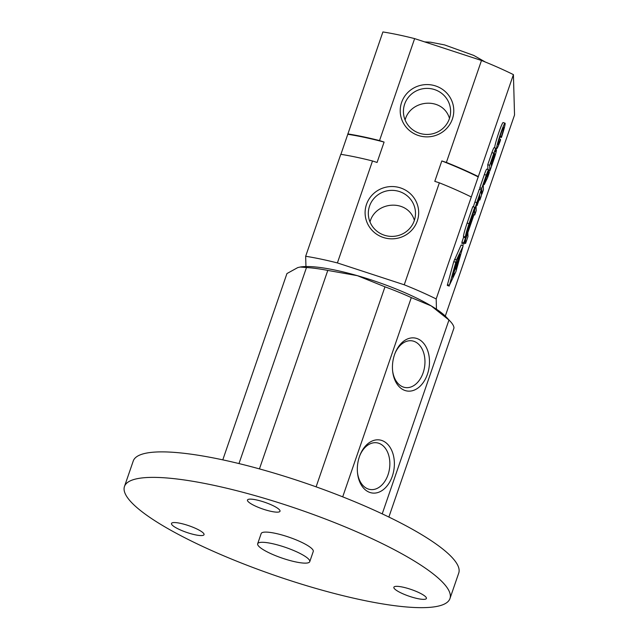 <?xml version="1.0" encoding="UTF-8"?>
<svg xmlns="http://www.w3.org/2000/svg" width="639" height="639" viewBox="0 0 639 639"><rect width="100%" height="100%" fill="white"/><g stroke="black" fill="none" stroke-linecap="round" stroke-linejoin="round"><path stroke-width="0.96" d="M463.834 242.732L463.874 244.146L473.555 216.038L473.515 214.624L463.834 242.732L461.925 242.101L463.594 237.245M473.515 214.624L472.796 214.384M463.874 244.146L461.957 243.523L461.925 242.101M465.408 236.981L465.432 237.844L463.515 237.221L463.491 236.358A11.654 0.871 -71.9 0 1 467.141 223.035L472.772 206.669L474.689 207.292L469.05 223.658A11.654 0.871 108.1 0 0 465.408 236.981L463.491 236.358M465.432 237.844L474.729 208.761L474.689 207.292M465.488 239.761L465.583 243.459L467.964 236.558L467.86 232.868L465.392 239.729M465.583 243.459L464.257 243.02M474.697 215.071L476.215 210.662L476.103 206.413L476.942 203.338L479.737 195.222L479.777 196.708L477.069 205.59L479.801 197.667L479.865 200.055L481.383 195.646L481.223 189.855L476.822 202.635A7.173 0.535 108.1 0 0 474.585 210.838L474.697 215.071L473.515 214.68M473.387 206.868A7.173 0.535 -71.9 0 1 474.913 202.012L479.314 189.232L481.223 189.855M479.777 196.708L479.282 196.548M477.045 204.64L476.566 204.48M477.069 205.59L476.319 205.343M479.865 200.055L479.066 199.791M486.287 175.158L481.734 188.369L481.894 194.168L483.411 189.759L483.284 184.927L487.158 174.303L484.298 184.607L487.605 177.594L489.434 172.274L486.974 176.771A7.876 0.591 108.1 0 0 488.667 169.718A7.876 0.591 108.1 0 0 486.287 175.158L484.37 174.535A7.876 0.591 -71.9 0 1 486.75 169.087L488.667 169.718M481.734 188.369L479.825 187.746L484.37 174.535M479.873 189.416L479.825 187.746M481.894 194.168L481.343 193.984M484.274 183.657L483.779 183.489M484.298 184.607L483.483 184.344M489.434 172.274L488.372 171.931M493.835 153.232L489.682 165.309L489.833 171.108L493.995 159.023A7.995 0.599 108.1 0 0 496.391 149.822A7.995 0.599 108.1 0 0 495.361 151.675A7.053 0.527 108.1 0 0 495.984 148.32A7.053 0.527 108.1 0 0 493.835 153.232L491.926 152.609A7.053 0.527 -71.9 0 1 494.067 147.697L495.984 148.32M489.682 165.309L487.765 164.686L491.926 152.609M487.892 169.463L487.765 164.686M489.833 171.108L488.635 170.709M492.198 161.507L494.466 153.001L491.223 161.867L491.327 165.741L494.906 154.311L492.198 161.507L491.431 161.252M492.174 160.533L491.734 160.381M500.473 139.174A9.026 0.671 108.1 0 1 498.069 144.494A9.026 0.671 108.1 0 1 500.233 135.708A9.026 0.671 108.1 0 1 503.684 127.337A9.026 0.671 108.1 0 1 501.383 136.538L501.407 137.497A13.403 0.998 108.1 0 0 505.042 123.175A13.403 0.998 108.1 0 0 499.922 135.604A13.403 0.998 108.1 0 0 496.711 148.655A13.403 0.998 108.1 0 0 500.505 140.133L500.473 139.174L499.275 138.783M501.407 137.497L499.826 136.978M494.714 147.905A13.403 0.998 -71.9 0 1 498.26 134.214A13.403 0.998 -71.9 0 1 503.125 122.552L505.042 123.175M501.383 136.538L500.105 136.115M449.385 285.266L455.934 271.559L463.035 246.223L456.486 259.921L449.385 285.266L447.468 284.635L453.762 261.639L461.102 245.041L463.179 245.416M449.241 286.072L447.324 285.441L447.468 284.635M458.379 259.682L455.687 269.211L460.064 255.073L459.449 256.175L459.816 254.146L458.475 257.229L456.478 264.562L458.179 259.618M459.449 256.175L458.922 255.999M456.03 266.495L452.404 277.03L455.839 266.423M454.049 273.971L454.009 272.462L453.115 276.687L454.049 273.971L453.546 273.804M453.994 271.687L456.821 262.038L453.994 271.687L453.61 271.559M405.094 119.964C410.677 99.133 443.019 96.697 449.489 118.399M369.989 221.925C375.572 201.093 407.914 198.665 414.376 220.359M479.29 216.956A115.667 23.611 -161 0 0 479.418 216.98L514.531 115.012L513.421 74.619A115.667 23.611 -161 0 0 481.486 60.473L414.631 38.612A115.667 23.611 -161 0 0 382.905 31.95L340.906 154.326M436.461 309.212L436.181 298.94A115.667 23.611 -161 0 0 404.247 284.794L337.392 262.933A115.667 23.611 -161 0 0 305.666 256.271L305.945 266.543M414.631 38.612L379.526 140.58L384.095 142.074L377.066 162.466L372.505 160.972A115.667 23.611 -161 0 0 340.779 154.311L305.666 256.271M513.421 74.619L478.315 176.58A115.667 23.611 -161 0 0 446.381 162.434L441.813 160.94L434.792 181.34L439.36 182.826L404.247 284.794M436.181 298.94L478.315 176.58M479.418 216.98L445.287 316.097M417.283 220.99A26.79 26.151 178.4 0 1 371.794 230.008A26.79 26.151 178.4 0 1 386.587 187.059A26.79 26.151 178.4 0 1 417.283 220.99M452.388 119.022A26.79 26.151 178.4 0 1 406.907 128.048A26.79 26.151 178.4 0 1 421.692 85.099A26.79 26.151 178.4 0 1 452.388 119.022M372.505 160.972L337.392 262.933M481.486 60.473L446.381 162.434M471.294 196.98A115.667 23.611 -161 0 0 439.36 182.826M478.323 176.955A114.293 23.331 -161 0 0 441.813 160.94M384.095 142.074A114.293 23.331 -161 0 0 347.808 134.286M379.526 140.58A115.667 23.611 -161 0 0 347.8 133.91M449.377 118.726A23.587 23.028 178.4 0 1 423.521 134.198A23.587 23.028 178.4 0 1 403.433 112.065A23.587 23.028 178.4 0 1 426.381 88.398A23.587 23.028 178.4 0 1 450.599 110.771A23.587 23.028 178.4 0 1 449.377 118.726M414.264 220.695A23.587 23.028 178.4 0 1 388.408 236.158A23.587 23.028 178.4 0 1 368.328 214.025A23.587 23.028 178.4 0 1 391.276 190.366A23.587 23.028 178.4 0 1 415.486 212.739A23.587 23.028 178.4 0 1 414.264 220.695M388.871 517.047L453.986 327.935A88.126 17.988 -161 0 0 450.279 321.361L446.31 317.128A82.623 16.862 -161 0 0 431.149 305.873A82.623 16.862 -161 0 0 357.393 275.673L327.791 270.417A88.126 17.988 -161 0 0 306.48 267.533L238.978 463.579M342.704 496.846L411.308 297.606A88.126 17.988 -161 0 0 384.974 286.823L357.393 275.673A82.623 16.862 -161 0 0 300.618 266.958A82.623 16.862 -161 0 0 300.114 267.046M222.787 459.864L286.943 273.556L297.726 267.605L300.21 267.03L306.48 267.533M411.308 297.606L431.149 305.873L448.961 320.027L382.218 513.868M450.279 321.361A88.126 17.988 -161 0 0 448.961 320.027M384.974 286.823L316.105 486.846M327.791 270.417L259.442 468.898M449.96 598.551L458.738 573.063A172.123 35.137 -161 0 0 307.431 483.803A172.123 35.137 -161 0 0 133.247 460.991L124.469 486.479A172.123 35.137 -161 0 0 213.578 551.417A172.123 35.137 -161 0 0 392.865 605.452A172.123 35.137 -161 0 0 449.96 598.551A172.123 35.137 -161 0 0 298.653 509.299A172.123 35.137 -161 0 0 124.469 486.479M309.747 561.681L313.254 551.481A27.541 5.623 -161 0 0 289.044 537.199A27.541 5.623 -161 0 0 261.175 533.549L257.669 543.749A27.541 5.623 -161 0 0 271.926 554.133A27.541 5.623 -161 0 0 300.61 562.783A27.541 5.623 -161 0 0 309.747 561.681A27.541 5.623 -161 0 0 285.537 547.399A27.541 5.623 -161 0 0 257.669 543.749M274.307 511.935A17.213 3.514 -161 0 0 280.018 511.24A17.213 3.514 -161 0 0 264.889 502.318A17.213 3.514 -161 0 0 247.469 500.033A17.213 3.514 -161 0 0 256.383 506.527A17.213 3.514 -161 0 0 274.307 511.935M420.71 599.142A17.213 3.514 -161 0 0 426.413 598.447A17.213 3.514 -161 0 0 411.284 589.525A17.213 3.514 -161 0 0 393.864 587.241A17.213 3.514 -161 0 0 402.778 593.735A17.213 3.514 -161 0 0 420.71 599.142M198.33 535.354A17.213 3.514 -161 0 0 204.041 534.667A17.213 3.514 -161 0 0 188.904 525.737A17.213 3.514 -161 0 0 171.492 523.461A17.213 3.514 -161 0 0 180.398 529.955A17.213 3.514 -161 0 0 198.33 535.354M392.298 476.263A26.79 18.347 -82.3 0 1 372.864 493.084A26.79 18.347 -82.3 0 1 357.544 473.259A26.79 18.347 -82.3 0 1 360.005 455.056A26.79 18.347 -82.3 0 1 384.926 442.004A26.79 18.347 -82.3 0 1 392.298 476.263M427.403 374.302A26.79 18.347 -82.3 0 1 407.97 391.116A26.79 18.347 -82.3 0 1 392.658 371.291A26.79 18.347 -82.3 0 1 395.118 353.095A26.79 18.347 -82.3 0 1 420.039 340.044A26.79 18.347 -82.3 0 1 427.403 374.302M394.902 353.639A23.587 16.151 -82.3 0 1 411.812 340.811A23.587 16.151 -82.3 0 1 423.13 372.817A23.587 16.151 -82.3 0 1 405.485 387.569A23.587 16.151 -82.3 0 1 392.594 370.708M359.797 455.607A23.587 16.151 -82.3 0 1 376.706 442.779A23.587 16.151 -82.3 0 1 388.025 474.785A23.587 16.151 -82.3 0 1 370.38 489.53A23.587 16.151 -82.3 0 1 357.489 472.676M469.05 223.658L467.141 223.035M476.822 202.635L474.913 202.012M474.585 210.838L474.074 210.67M486.119 178.297L485.616 178.137M493.54 156.563L493.1 156.411M493.803 158.544L493.276 158.368M463.019 245.672L461.102 245.041M455.679 262.27L453.762 261.639M456.486 259.921L454.577 259.29M496.391 149.822L495.864 149.654M496.711 148.655L496.032 148.44M300.618 266.958L300.21 267.022M485.32 62.023L473.787 55.441L444.576 44.914L430.51 42.19L424.679 41.902"/></g></svg>
